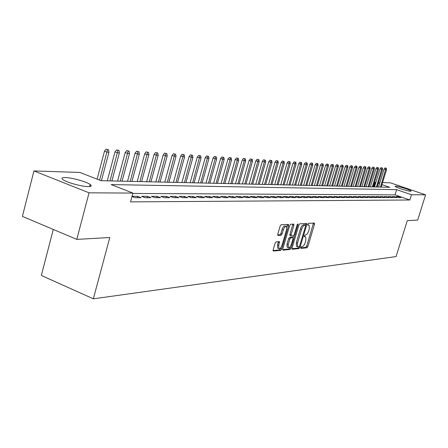 <?xml version="1.0" encoding="UTF-8"?>
<svg xmlns="http://www.w3.org/2000/svg" width="448" height="448" viewBox="0 0 448 448"><rect width="100%" height="100%" fill="white"/><g stroke="black" fill="none" stroke-linecap="round" stroke-linejoin="round"><path stroke-width="0.67" d="M300.854 247.548L300.989 248.382L306.942 247.8L307.86 246.512L314.502 224.263L314.328 223.048L308.437 223.35L307.782 224.252L307.81 225.075L309.165 225.221L309.277 228.967L308.722 230.838C307.894 233.262 306.902 234.634 305.738 234.959L304.965 235.015L304.31 235.922L304.332 236.729L305.726 236.869L305.827 240.554L305.273 242.418C304.444 244.838 303.453 246.221 302.288 246.562L301.51 246.635L300.854 247.548M65.223 177.542C71.747 177.604 86.621 181.742 90.205 184.486C92.036 185.875 91.353 186.575 88.155 186.586C81.917 186.631 66.746 182.476 63.039 179.704C61.068 178.231 61.796 177.509 65.223 177.542M395.64 186.133C398.233 186.088 410.659 190.002 411.107 191.01L410.631 191.257C408.15 191.346 395.562 187.387 395.13 186.385L395.64 186.133M276.125 241.83L275.111 243.197L273.162 249.844L273.202 251.031L280.722 250.376L281.714 249.021L288.602 225.646L288.551 224.431L281.137 224.739L280.129 226.094L277.76 234.164L278.001 235.441L281.137 235.217L282.139 233.867L283.304 229.902C284.29 227.214 285.337 226.066 286.446 226.458L286.574 229.701L282.033 245.118C281.025 247.839 279.961 248.993 278.846 248.567L278.746 245.409L279.462 241.634L276.125 241.83M382.581 182.566L390.37 182.823L425.6 194.835L417.682 220.074L407.271 220.662L396.054 256.575L93.346 298.827L109.788 237.513L76.787 239.383L89.051 192.819L33.953 170.934L79.918 172.469L101.08 180.695L389.782 187.309L381.948 184.621M425.6 194.835L411.477 194.751L396.642 189.661L111.11 184.593L132.938 193.082L89.051 192.819M132.938 193.082L130.564 201.886L409.842 199.993L411.477 194.751M292.062 248.03L292.275 249.239L299.096 248.573L300.042 247.262L306.757 224.678L306.718 223.496L299.813 223.787L298.855 225.098L292.062 248.03M282.671 249.609L288.893 249.004L290.069 249.458L283.007 250.152L282.778 248.92L289.654 225.59L290.64 224.258L293.653 224.101M292.785 224.146L292.678 224.918L293.866 225.361L293.821 224.157M293.866 225.361L291.088 234.769L291.127 235.956L293.283 235.872L294.252 234.545L297.13 224.812L297.92 223.927L297.948 224.767L291.038 248.13L290.069 249.458M398.636 197.518L400.943 197.512L398.468 196.655L396.155 196.655L398.636 197.518M394.738 197.518L397.085 197.518L394.593 196.655L392.235 196.65L394.738 197.518M390.762 197.523L393.159 197.518L390.645 196.65L388.242 196.644L390.762 197.523M386.714 197.523L389.155 197.523L386.624 196.644L384.171 196.638L386.714 197.523M382.592 197.529L385.073 197.523L382.525 196.638L380.027 196.633L382.592 197.529M378.386 197.529L380.918 197.529L378.347 196.633L375.805 196.627L378.386 197.529M374.097 197.534L376.678 197.529L374.091 196.627L371.498 196.622L374.097 197.534M369.729 197.534L372.361 197.534L369.751 196.622L367.108 196.616L369.729 197.534M365.271 197.54L367.959 197.54L365.327 196.616L362.628 196.61L365.271 197.54M360.73 197.546L363.468 197.54L360.814 196.61L358.064 196.605L360.73 197.546M356.093 197.546L358.887 197.546L356.21 196.605L353.405 196.599L356.093 197.546M351.361 197.551L354.211 197.546L351.518 196.599L348.656 196.594L351.361 197.551M346.534 197.551L349.446 197.551L346.73 196.594L343.806 196.588L346.534 197.551M341.606 197.557L344.574 197.557L341.841 196.582L338.856 196.582L341.606 197.557M336.577 197.562L339.606 197.557L336.846 196.577L333.805 196.577L336.577 197.562M331.436 197.562L334.533 197.562L331.75 196.571L328.642 196.566L331.436 197.562M326.189 197.568L329.353 197.568L326.547 196.566L323.372 196.56L326.189 197.568M320.83 197.574L324.061 197.568L321.233 196.56L317.985 196.554L320.83 197.574M315.353 197.574L318.651 197.574L315.801 196.549L312.486 196.549L315.353 197.574M309.753 197.579L313.124 197.579L310.251 196.543L306.858 196.538L309.753 197.579M304.024 197.585L307.479 197.585L304.573 196.538L301.112 196.532L304.024 197.585M298.172 197.59L301.7 197.585L298.771 196.526L295.232 196.526L298.172 197.59M292.18 197.596L295.792 197.59L292.841 196.521L289.218 196.515L292.18 197.596M286.054 197.596L289.75 197.596L286.77 196.515L283.063 196.51L286.054 197.596M279.782 197.602L283.562 197.602L280.56 196.504L276.763 196.498L279.782 197.602M273.364 197.607L277.234 197.607L274.204 196.498L270.318 196.493L273.364 197.607M266.79 197.613L270.754 197.607L267.697 196.487L263.715 196.482L266.79 197.613M260.058 197.618L264.118 197.613L261.033 196.482L256.956 196.476L260.058 197.618M253.159 197.624L257.32 197.618L254.206 196.47L250.029 196.465L253.159 197.624M246.086 197.63L250.354 197.624L247.212 196.465L242.928 196.459L246.086 197.63M238.84 197.635L243.214 197.63L240.044 196.454L235.654 196.448L238.84 197.635M231.409 197.641L235.889 197.635L232.691 196.442L228.189 196.437L231.409 197.641M223.782 197.646L228.379 197.641L225.154 196.437L220.534 196.426L223.782 197.646M215.958 197.652L220.674 197.646L217.414 196.426L212.677 196.42L215.958 197.652M207.922 197.658L212.766 197.652L209.479 196.414L204.613 196.409L207.922 197.658M199.674 197.663L204.652 197.658L201.331 196.403L196.336 196.398L199.674 197.663M191.201 197.669L196.314 197.663L192.959 196.392L187.83 196.386L191.201 197.669M182.493 197.674L187.746 197.669L184.363 196.381L179.088 196.375L182.493 197.674M173.538 197.68L178.942 197.674L175.526 196.37L170.106 196.364L173.538 197.68M164.332 197.686L169.887 197.686L166.438 196.358L160.866 196.353L164.332 197.686M154.862 197.697L160.58 197.691L157.097 196.347L151.357 196.342L154.862 197.697M145.113 197.702L150.998 197.697L147.482 196.336L141.574 196.325L145.113 197.702M132.014 196.515L135.078 197.708L141.131 197.702L137.581 196.319L132.065 196.314M409.842 199.993L395.03 194.874L132.843 193.446M89.846 185.858L90.815 186.239M53.278 229.438L41.339 275.464L93.346 298.827M76.787 239.383L22.4 216.373L33.953 170.934M373.811 186.945L375.228 182.319L375.906 182.342M378.577 182.431L379.938 182.476M379.534 183.798L378.291 183.366M375.85 182.532L375.228 182.319M395.03 194.874L396.642 189.661M398.468 196.655L398.25 197.378M394.593 196.655L394.363 197.389M390.645 196.65L390.415 197.4M386.624 196.644L386.383 197.411M382.525 196.638L382.284 197.422M378.347 196.633L378.101 197.434M374.091 196.627L373.839 197.445M369.751 196.622L369.499 197.456M365.327 196.616L365.07 197.467M360.814 196.61L360.55 197.478M356.21 196.605L355.942 197.495M351.518 196.599L351.243 197.506M346.73 196.594L346.444 197.523M341.841 196.582L341.55 197.54M336.846 196.577L336.554 197.551M331.75 196.571L331.453 197.562M326.547 196.566L326.245 197.568M321.233 196.56L320.93 197.574M315.801 196.549L315.493 197.574M310.251 196.543L309.943 197.579M304.573 196.538L304.265 197.585M298.771 196.526L298.463 197.59M292.841 196.521L292.527 197.59M286.77 196.515L286.451 197.596M280.56 196.504L280.241 197.602M274.204 196.498L273.879 197.607M267.697 196.487L267.372 197.613M261.033 196.482L260.702 197.618M254.206 196.47L253.876 197.624M247.212 196.465L246.876 197.63M240.044 196.454L239.702 197.63M232.691 196.442L232.35 197.635M225.154 196.437L224.806 197.641M217.414 196.426L217.073 197.646M209.479 196.414L209.132 197.652M201.331 196.403L200.978 197.663M192.959 196.392L192.606 197.669M184.363 196.381L184.005 197.674M175.526 196.37L175.162 197.68M166.438 196.358L166.074 197.686M157.097 196.347L156.727 197.691M147.482 196.336L147.106 197.702M137.581 196.319L137.206 197.708M305.295 236.706L304.237 236.275M308.745 225.064L307.703 224.644M300.787 247.845L305.794 247.358L306.718 246.075L313.46 223.093M305.306 225.198L305.698 223.49M291.956 248.707L297.937 248.125L298.861 246.887M298.99 246.876L299.65 245.963L305.553 226.106L305.525 225.277L304.595 225.288C303.419 225.59 302.411 226.979 301.566 229.443L297.517 243.096L297.612 246.781L298.99 246.876M304.366 224.851L305.418 225.243L304.36 224.84M296.918 246.512L296.447 246.333L296.346 242.648L300.395 229.001C301.235 226.537 302.249 225.154 303.425 224.851L304.248 224.806M292.678 224.918L289.901 234.321L289.946 235.508L291.11 235.945L289.946 235.508M293.356 235.855L292.824 237.664M290.119 246.798L289.862 247.677L291.038 248.13M288.21 244.507L288.305 247.626C289.38 248.013 290.405 246.882 291.385 244.222L292.964 238.896L292.925 237.72L290.769 237.815L289.794 239.142L288.21 244.507L287.028 244.048L287.129 247.173L287.549 247.335M292.774 237.658L291.575 237.21L292.751 237.658M287.028 244.048L288.613 238.689L289.587 237.362L291.575 237.21M288.893 249.004L289.862 247.677M278.113 248.282L277.654 248.108L277.547 244.944L278.415 241.64M286.02 226.302L285.242 226.005C284.138 225.613 283.086 226.761 282.1 229.443L283.304 229.902M277.654 234.92L279.933 234.758L280.935 233.408L282.1 229.443M286.81 227.203L287.51 224.414M273.056 250.544L279.53 249.917L280.784 247.677M386.378 168.252L385 167.899L386.378 168.252L386.506 169.764L384.031 169.126L378.538 187.051M385.98 168.23L380.47 187.096M386.506 169.764L381.186 187.113M384.031 169.126L385 167.899M382.396 167.989L381.007 167.63L382.396 167.989L382.53 169.512L380.027 168.868L374.494 186.962M381.993 167.961L376.438 187.006M382.53 169.512L377.171 187.023M380.027 168.868L381.007 167.63M378.342 167.72L376.936 167.356L378.342 167.72L378.482 169.254L375.95 168.605L370.378 186.866M377.933 167.692L372.338 186.911M378.482 169.254L373.083 186.928M375.95 168.605L376.936 167.356M374.214 167.446L372.798 167.082L374.214 167.446L374.354 168.997L371.801 168.336L366.19 186.771M373.8 167.418L368.161 186.816M374.354 168.997L368.917 186.833M371.801 168.336L372.798 167.082M370.009 167.166L368.575 166.796L370.009 167.166L370.154 168.728L367.567 168.067L361.917 186.67M369.583 167.138L363.905 186.715M370.154 168.728L364.678 186.738M367.567 168.067L368.575 166.796M365.725 166.88L364.274 166.51L365.725 166.88L365.87 168.459L363.255 167.793L357.566 186.57M365.294 166.852L359.565 186.62M365.87 168.459L360.354 186.637M363.255 167.793L364.274 166.51M361.357 166.589L359.89 166.214L361.357 166.589L361.508 168.185L358.865 167.507L353.125 186.469M360.914 166.561L355.146 186.519M361.508 168.185L355.947 186.536M358.865 167.507L359.89 166.214M356.905 166.292L355.421 165.911L356.905 166.292L357.056 167.905L354.385 167.222L348.606 186.368M356.457 166.264L350.638 186.413M357.056 167.905L351.456 186.43M354.385 167.222L355.421 165.911M352.363 165.99L350.862 165.609L352.363 165.99L352.52 167.619L349.821 166.925L343.997 186.262M351.904 165.962L346.046 186.306M352.52 167.619L346.881 186.329M349.821 166.925L350.862 165.609M347.738 165.682L346.22 165.295L347.738 165.682L347.894 167.328L345.162 166.628L339.298 186.155M347.267 165.654L341.359 186.2M347.894 167.328L342.21 186.222M345.162 166.628L346.22 165.295M343.017 165.368L341.477 164.976L343.017 165.368L343.179 167.026L340.413 166.326L334.505 186.043M342.541 165.34L336.582 186.094M343.179 167.026L337.45 186.11M340.413 166.326L341.477 164.976M338.201 165.049L336.644 164.651L338.201 165.049L338.369 166.723L335.569 166.012L329.61 185.931M337.714 165.015L331.71 185.982M338.369 166.723L332.595 185.998M335.569 166.012L336.644 164.651M333.284 164.724L331.71 164.321L333.284 164.724L333.458 166.415L330.624 165.693L324.626 185.819M332.786 164.69L326.738 185.864M333.458 166.415L327.639 185.886M330.624 165.693L331.71 164.321M328.272 164.388L326.676 163.985L328.272 164.388L328.446 166.096L325.578 165.374L319.53 185.702M327.762 164.354L321.664 185.746M328.446 166.096L322.582 185.769M325.578 165.374L326.676 163.985M323.148 164.046L321.541 163.638L323.148 164.046L323.327 165.777L320.432 165.043L314.334 185.584M322.633 164.013L316.484 185.629M323.327 165.777L317.425 185.651M320.432 165.043L321.541 163.638M317.923 163.699L316.294 163.285L317.923 163.699L318.108 165.446L315.174 164.702L309.03 185.461M317.397 163.666L311.198 185.511M318.108 165.446L312.155 185.534M315.174 164.702L316.294 163.285M312.586 163.346L310.934 162.926L312.586 163.346L312.777 165.11L309.803 164.36L303.615 185.338M312.049 163.307L305.794 185.388M312.777 165.11L306.774 185.41M309.803 164.36L310.934 162.926M307.132 162.982L305.463 162.557L307.132 162.982L307.328 164.769L304.315 164.007L298.077 185.209M306.583 162.943L300.278 185.259M307.328 164.769L301.28 185.282M304.315 164.007L305.463 162.557M301.566 162.613L299.869 162.182L301.566 162.613L301.762 164.416L298.715 163.649L292.426 185.08M301 162.574L294.644 185.13M301.762 164.416L295.669 185.153M298.715 163.649L299.869 162.182M295.87 162.232L294.157 161.801L295.87 162.232L296.078 164.058L292.986 163.279L286.647 184.946M295.299 162.193L288.887 184.996M296.078 164.058L289.934 185.024M292.986 163.279L294.157 161.801M290.058 161.846L288.316 161.409L290.058 161.846L290.265 163.688L287.134 162.904L280.745 184.811M289.464 161.806L283.002 184.862M290.265 163.688L284.071 184.89M287.134 162.904L288.316 161.409M284.105 161.448L282.346 161.006L284.105 161.448L284.318 163.313L281.148 162.518L274.708 184.671M283.506 161.409L276.982 184.727M284.318 163.313L278.079 184.75M281.148 162.518L282.346 161.006M278.023 161.045L276.242 160.597L278.023 161.045L278.242 162.932L275.033 162.126L268.537 184.531M277.407 161.006L270.833 184.582M278.242 162.932L271.947 184.61M275.033 162.126L276.242 160.597M271.802 160.63L269.993 160.177L271.802 160.63L272.026 162.54L268.772 161.722L262.226 184.386M271.174 160.591L264.538 184.442M272.026 162.54L265.681 184.464M268.772 161.722L269.993 160.177M265.434 160.205L263.603 159.751L265.434 160.205L265.664 162.137L262.366 161.314L255.763 184.24M264.79 160.166L258.098 184.29M265.664 162.137L259.269 184.318M262.366 161.314L263.603 159.751M258.922 159.774L257.062 159.309L258.922 159.774L259.157 161.728L255.808 160.894L249.155 184.089M258.261 159.729L251.507 184.139M259.157 161.728L252.706 184.167M255.808 160.894L257.062 159.309M252.252 159.331L250.365 158.861L252.252 159.331L252.493 161.308L249.099 160.462L242.39 183.932M251.574 159.286L244.765 183.988M252.493 161.308L245.991 184.016M249.099 160.462L250.365 158.861M245.42 158.878L243.51 158.402L245.42 158.878L245.666 160.877L242.228 160.02L235.463 183.775M244.731 158.827L237.854 183.826M245.666 160.877L239.109 183.859M242.228 160.02L243.51 158.402M238.426 158.413L236.482 157.926L238.426 158.413L238.678 160.434L235.189 159.566L228.368 183.613M237.714 158.362L230.782 183.669M238.678 160.434L232.064 183.697M235.189 159.566L236.482 157.926M231.258 157.931L229.286 157.444L231.258 157.931L231.521 159.981L227.976 159.107L221.094 183.445M230.53 157.886L223.53 183.501M231.521 159.981L224.851 183.529M227.976 159.107L229.286 157.444M223.91 157.444L221.911 156.951L223.91 157.444L224.179 159.522L220.584 158.631L213.646 183.271M223.166 157.394L216.104 183.327M224.179 159.522L217.454 183.361M220.584 158.631L221.911 156.951M216.378 156.946L214.351 156.442L216.378 156.946L216.653 159.046L213.007 158.144L206.007 183.098M215.617 156.895L208.488 183.154M216.653 159.046L209.871 183.187M213.007 158.144L214.351 156.442M208.656 156.43L206.595 155.921L208.656 156.43L208.942 158.558L205.234 157.646L198.178 182.918M207.872 156.38L200.676 182.974M208.942 158.558L202.098 183.008M205.234 157.646L206.595 155.921M200.732 155.904L198.638 155.389L200.732 155.904L201.023 158.06L197.26 157.136L190.142 182.734M199.926 155.848L192.668 182.795M201.023 158.06L194.124 182.829M197.26 157.136L198.638 155.389M192.601 155.361L190.478 154.84L192.601 155.361L192.903 157.545L189.078 156.61L181.899 182.543M191.778 155.305L184.447 182.605M192.903 157.545L185.942 182.638M189.078 156.61L190.478 154.84M184.251 154.806L182.095 154.274L184.251 154.806L184.565 157.018L180.678 156.072L173.438 182.353M183.406 154.75L176.008 182.409M184.565 157.018L177.542 182.448M180.678 156.072L182.095 154.274M175.683 154.235L173.488 153.698L175.683 154.235L176.002 156.481L172.054 155.518L164.746 182.151M174.81 154.179L167.339 182.213M176.002 156.481L168.918 182.246M172.054 155.518L173.488 153.698M166.874 153.647L164.646 153.104L166.874 153.647L167.205 155.926L165.598 155.826L163.19 154.946L155.826 181.95M165.984 153.591L158.441 182.006M167.205 155.926L160.059 182.045M163.19 154.946L164.646 153.104M157.825 153.048L155.562 152.494L157.825 153.048L158.166 155.355L156.514 155.249L154.084 154.364L146.653 181.737M156.906 152.986L149.296 181.798M158.166 155.355L150.959 181.838M154.084 154.364L155.562 152.494M148.523 152.426L146.216 151.866L148.523 152.426L148.87 154.767L147.174 154.661L144.721 153.759L137.228 181.524M147.582 152.365L139.894 181.586M148.87 154.767L141.602 181.625M144.721 153.759L146.216 151.866M138.958 151.794L136.612 151.222L138.958 151.794L139.317 154.168L137.57 154.056L135.094 153.143L127.534 181.3M137.984 151.726L130.222 181.362M139.317 154.168L131.981 181.401M135.094 153.143L136.612 151.222M129.114 151.138L126.728 150.556L129.114 151.138L129.483 153.546L127.686 153.434L125.188 152.505L117.561 181.07M128.117 151.071L120.277 181.132M129.483 153.546L122.086 181.177M125.188 152.505L126.728 150.556M118.983 150.461L116.553 149.873L118.983 150.461L119.364 152.908L117.51 152.79L114.99 151.855L107.296 180.835M117.953 150.394L110.04 180.897M119.364 152.908L111.905 180.942M114.99 151.855L116.553 149.873M108.55 149.766L106.075 149.173L108.55 149.766L108.948 152.247L107.038 152.13L104.49 151.178L97.11 179.15M107.492 149.699L99.635 180.13M108.948 152.247L101.416 180.701M104.49 151.178L106.075 149.173M304.237 236.337L305.217 236.706M307.703 224.7L308.683 225.064M313.348 223.832L314.502 224.263M306.718 246.075L307.86 246.512M305.794 247.358L306.942 247.8M305.586 224.241L306.757 224.678M299.023 246.87L300.042 247.262M297.937 248.125L299.096 248.573M303.425 224.851L304.595 225.288M300.395 229.001L301.566 229.443M296.346 242.648L297.517 243.096M289.901 234.321L291.088 234.769M297.248 224.504L297.948 224.767M289.587 237.362L290.769 237.815M288.613 238.689L289.794 239.142M278.303 242.368L279.502 242.827M277.547 244.944L278.746 245.409M280.935 233.408L282.139 233.867M279.933 234.758L281.137 235.217M287.403 225.193L288.602 225.646M280.526 248.562L281.714 249.021M279.53 249.917L280.722 250.376M90.205 184.486L89.667 186.525M296.447 246.333L297.612 246.781M287.129 247.173L288.305 247.626M277.654 248.108L278.846 248.567"/></g></svg>
